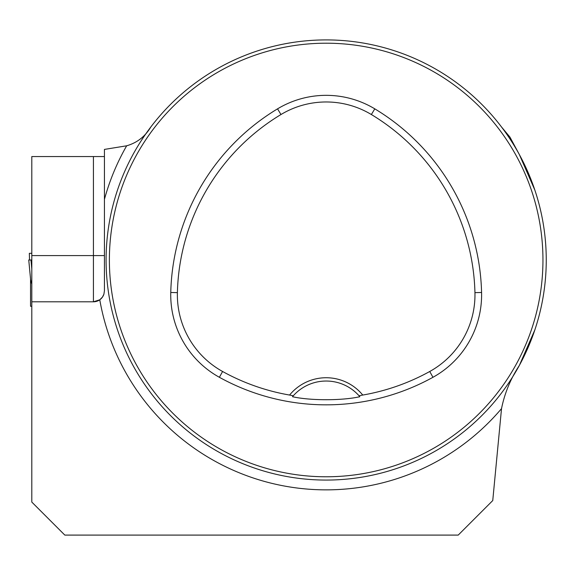 <?xml version="1.0" encoding="UTF-8"?>
<svg xmlns="http://www.w3.org/2000/svg" width="575" height="575" viewBox="0 0 575 575"><rect width="100%" height="100%" fill="white"/><g stroke="black" fill="none" stroke-linecap="round" stroke-linejoin="round"><path stroke-width="0.86" d="M534.865 329.87L519.34 365.448C510.586 378.803 504.642 393.199 501.522 408.624L492.753 500.559L458.217 535.095L64.817 535.095L31.805 502.083L31.805 301.803L93.43 301.803L99.77 299.798L102.429 297.131L103.895 294.199L104.434 290.799L104.434 149.414L126.665 145.798C137.123 142.765 145.173 136.491 150.83 126.974M31.805 301.803L31.805 156.551L104.434 156.551M501.508 126.974L509.924 137.073L519.34 154.531L534.865 190.109M546.25 259.986A220.081 220.081 0 0 0 216.128 69.395A220.081 220.081 0 0 0 216.128 450.584A220.081 220.081 0 0 0 546.25 259.986M536.59 324.473L535.519 327.879L536.59 324.473M394.062 469.337L390.648 470.415L394.062 469.337M115.74 195.507L116.818 192.1L115.74 195.507M258.276 50.643L261.683 49.565L258.276 50.643M536.59 195.507L535.519 192.1L536.59 195.507M394.062 50.643L390.648 49.565L394.062 50.643M261.683 470.415L258.276 469.337L261.683 470.415M116.818 327.879L115.74 324.473L116.818 327.879M359.016 395.751L362.76 395.054A47.315 47.315 0 0 0 289.577 395.054L293.322 395.751L292.488 396.714C310.119 400.725 342.333 400.71 359.842 396.714L359.016 395.751A44.016 44.016 0 0 0 293.322 395.751M289.577 395.054A214.137 214.137 0 0 1 222.59 371.486A87.594 87.594 0 0 1 177.395 292.646A214.137 214.137 0 0 1 280.967 114.533A87.594 87.594 0 0 1 371.364 114.533A214.137 214.137 0 0 1 474.943 292.646A87.594 87.594 0 0 1 429.748 371.486A214.137 214.137 0 0 1 362.76 395.054M219.377 377.293A220.771 220.771 0 0 0 432.953 377.293A94.228 94.228 0 0 0 481.577 292.481A220.771 220.771 0 0 0 374.785 108.847A94.228 94.228 0 0 0 277.545 108.847A220.771 220.771 0 0 0 170.761 292.481A94.228 94.228 0 0 0 219.377 377.293L222.59 371.486M542.951 259.986A216.782 216.782 0 0 0 217.774 72.249A216.782 216.782 0 0 0 217.774 447.731A216.782 216.782 0 0 0 542.951 259.986M93.43 301.803A11.004 11.004 0 0 0 103.895 294.199A11.004 11.004 0 0 1 93.43 301.803L93.43 255.588L104.434 255.588L104.434 199.374A229.871 229.871 0 0 1 126.665 145.798M30.54 278.904L30.54 306.259L31.805 306.259M31.805 259.986L28.757 259.986L30.655 280.09L31.805 284.057M29.526 259.986L29.332 253.331L31.805 253.331M28.75 259.986L30.676 280.356M30.949 259.986L31.805 269.021M501.522 408.624A229.871 229.871 0 0 1 99.77 299.798M429.748 371.486L432.953 377.293M280.967 114.533L277.545 108.847M177.395 292.646L170.761 292.481M474.943 292.646L481.577 292.481M371.364 114.533L374.785 108.847M93.43 156.551L93.43 255.588L31.805 255.588"/></g></svg>
